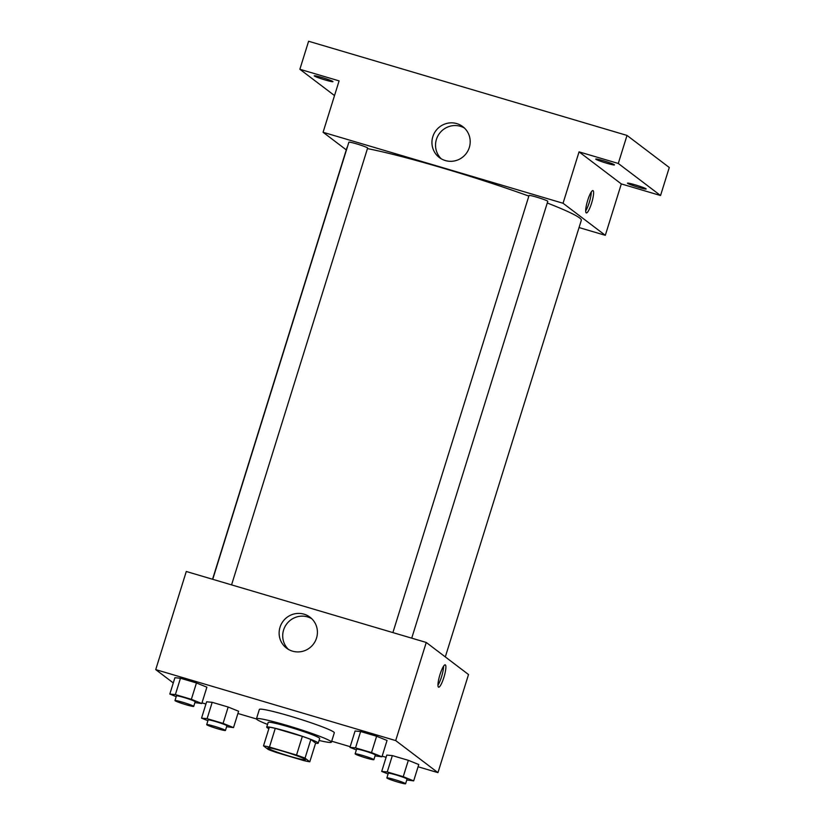 <?xml version="1.0" encoding="UTF-8"?>
<svg xmlns="http://www.w3.org/2000/svg" width="825" height="825" viewBox="0 0 825 825"><rect width="100%" height="100%" fill="white"/><g stroke="black" fill="none" stroke-linecap="round" stroke-linejoin="round"><path stroke-width="1.24" d="M305.106 759.289A19.625 1.413 17.3 0 1 305.394 759.67A19.625 1.413 17.3 0 1 286.234 755.184A19.625 1.413 17.3 0 1 267.908 747.997A19.625 1.413 17.3 0 1 285.233 751.915A19.625 1.413 17.3 0 1 305.106 759.289M296.536 755.061L269.455 747.058A26.359 1.898 17.3 0 0 263.505 745.882L268.269 749.502A26.359 1.898 17.3 0 0 276.767 752.606L303.847 760.609A26.359 1.898 17.3 0 0 309.798 761.784L305.033 758.165A26.359 1.898 17.3 0 0 296.536 755.061L302.352 736.374L275.272 728.362L269.455 747.058M309.798 761.784L315.624 743.098L310.85 739.478L305.033 758.165M263.505 745.882L269.321 727.196A26.359 1.898 17.3 0 1 275.272 728.362M302.352 736.374A26.359 1.898 17.3 0 1 310.85 739.478M315.593 743.201A26.988 1.949 -162.7 0 0 318.233 743.17A26.988 1.949 -162.7 0 0 293.05 733.281A26.988 1.949 -162.7 0 0 266.712 727.124A26.988 1.949 -162.7 0 0 268.868 728.65M266.712 727.124L268.166 722.442A26.988 1.949 17.3 0 1 291.978 727.836A26.988 1.949 17.3 0 1 319.306 737.983A26.988 1.949 17.3 0 1 319.698 738.499L318.233 743.17M267.548 724.412A39.249 2.836 17.3 0 1 256.451 718.802A39.249 2.836 17.3 0 1 291.081 726.639A39.249 2.836 17.3 0 1 330.846 741.386A39.249 2.836 17.3 0 1 331.403 742.149A39.249 2.836 17.3 0 1 319.079 740.458M256.451 718.802L259.359 709.459A39.249 2.836 17.3 0 1 293.999 717.286A39.249 2.836 17.3 0 1 333.754 732.043A39.249 2.836 17.3 0 1 334.311 732.796L331.403 742.149M226.617 726.691L233.516 727.598L238.611 711.253L228.174 707.035L212.19 702.312L206.632 701.797L201.537 718.142L207.921 720.72M194.886 702.622L201.785 703.529L206.879 687.173L196.453 682.966L180.469 678.232L174.91 677.717L169.816 694.072L176.189 696.651M418.069 766.765L437.951 772.643L395.691 740.582L155.729 669.611L173.281 682.935M201.991 702.859L205.941 704.024M237.909 713.481L256.462 718.967M331.691 741.221L350.182 746.687M382.161 756.143L386.1 757.309M406.777 779.976L413.676 780.883L418.77 764.538L408.334 760.32L392.349 755.597L386.791 755.081L381.707 771.427L388.08 774.005M375.055 755.906L381.944 756.814L387.038 740.458L376.613 736.251L360.628 731.517L355.07 731.002L349.975 747.357L356.359 749.935M155.729 669.611L186.285 571.488L426.257 642.458L468.517 674.53L437.951 772.643M426.257 642.458L395.691 740.582M316.522 638.076A19.408 18.985 127.2 0 1 286.533 648.13A19.408 18.985 127.2 0 1 283.14 621.194A19.408 18.985 127.2 0 1 316.522 638.076M445.387 664.919A11.653 2.269 -73.5 0 1 443.984 677.067A11.653 2.269 -73.5 0 1 438.622 687.184A11.653 2.269 -73.5 0 1 439.746 675.366A11.653 2.269 -73.5 0 1 445.232 664.837A11.653 2.269 -73.5 0 1 445.387 664.919M443.561 666.218A11.653 2.269 -73.5 0 1 437.972 685.121M288.41 649.388A19.408 18.985 127.2 0 1 311.716 618.688M547.264 202.991A122.667 8.848 17.3 0 1 579.562 217.924A122.667 8.848 17.3 0 1 581.316 220.275L445.314 656.917M212.551 579.253L347.077 147.324A122.667 8.848 17.3 0 1 347.418 146.902M367.445 148.613A122.667 8.848 17.3 0 1 528.856 196.102M411.727 638.158L547.779 201.321A9.817 0.712 -162.7 0 0 538.622 197.732A9.817 0.712 -162.7 0 0 529.042 195.484L392.896 632.6M212.737 579.315L348.882 142.199A9.817 0.712 17.3 0 1 357.545 144.158A9.817 0.712 17.3 0 1 367.486 147.85A9.817 0.712 17.3 0 1 367.62 148.036L231.567 584.873M579.047 227.556L605.313 235.321L563.052 203.259L323.08 132.278L346.283 149.882M618.286 163.463L627.021 135.424L669.271 167.496L660.547 195.525L618.286 163.463L579.057 151.862L563.052 203.259M605.313 235.321L621.318 183.923L660.547 195.525M627.021 135.424L308.602 41.25L299.867 69.279L334.517 95.576M323.08 132.278L339.096 80.881L299.867 69.279M469.322 147.469A19.408 18.985 127.2 0 1 439.343 157.534A19.408 18.985 127.2 0 1 435.951 130.597A19.408 18.985 127.2 0 1 469.322 147.469M621.318 183.923L579.057 151.862M593.092 190.668A11.653 2.269 -73.5 0 1 591.69 202.826A11.653 2.269 -73.5 0 1 586.327 212.943A11.653 2.269 -73.5 0 1 587.462 201.125A11.653 2.269 -73.5 0 1 592.938 190.596A11.653 2.269 -73.5 0 1 593.092 190.668M591.267 191.977A11.653 2.269 -73.5 0 1 585.678 210.87M441.22 158.782A19.408 18.985 127.2 0 1 464.516 128.081M321.967 77.509A9.817 0.712 17.3 0 1 332.96 81.654A9.817 0.712 17.3 0 1 323.379 79.417A9.817 0.712 17.3 0 1 314.222 75.817A9.817 0.712 17.3 0 1 321.967 77.509M635.188 184.841A9.817 0.712 17.3 0 1 646.192 188.987A9.817 0.712 17.3 0 1 636.611 186.749A9.817 0.712 17.3 0 1 627.454 183.15A9.817 0.712 17.3 0 1 635.188 184.841M603.467 160.762A9.817 0.712 17.3 0 1 614.46 164.917A9.817 0.712 17.3 0 1 604.88 162.669A9.817 0.712 17.3 0 1 595.722 159.081A9.817 0.712 17.3 0 1 603.467 160.762M381.944 756.814L371.518 752.596L355.534 747.873L349.975 747.357M355.142 753.844L356.596 749.172A9.817 0.712 17.3 0 1 365.248 751.121A9.817 0.712 17.3 0 1 375.189 754.813A9.817 0.712 17.3 0 1 375.334 754.999L373.88 759.681A9.817 0.712 17.3 0 1 364.299 757.433A9.817 0.712 17.3 0 1 355.142 753.844A9.817 0.712 17.3 0 1 363.794 755.803A9.817 0.712 17.3 0 1 373.735 759.485A9.817 0.712 17.3 0 1 373.88 759.681M387.038 740.458L376.613 736.251L371.518 752.596M376.613 736.251L360.628 731.517L355.534 747.873M360.628 731.517L355.07 731.002M201.785 703.529L191.359 699.311L175.374 694.588L169.816 694.072M174.972 700.559L176.437 695.887A9.817 0.712 17.3 0 1 185.089 697.837A9.817 0.712 17.3 0 1 195.03 701.528A9.817 0.712 17.3 0 1 195.174 701.714L193.72 706.396A9.817 0.712 17.3 0 1 184.14 704.148A9.817 0.712 17.3 0 1 174.972 700.559A9.817 0.712 17.3 0 1 183.635 702.518A9.817 0.712 17.3 0 1 193.576 706.2A9.817 0.712 17.3 0 1 193.72 706.396M206.879 687.173L196.453 682.966L191.359 699.311M196.453 682.966L180.469 678.232L175.374 694.588M180.469 678.232L174.91 677.717M413.676 780.883L403.239 776.676L387.255 771.942L381.707 771.427M386.863 777.913L388.317 773.242A9.817 0.712 17.3 0 1 396.98 775.201A9.817 0.712 17.3 0 1 406.921 778.893A9.817 0.712 17.3 0 1 407.055 779.078L405.601 783.75A9.817 0.712 17.3 0 1 396.021 781.512A9.817 0.712 17.3 0 1 386.863 777.913A9.817 0.712 17.3 0 1 395.526 779.873A9.817 0.712 17.3 0 1 405.467 783.564A9.817 0.712 17.3 0 1 405.601 783.75M418.77 764.538L408.334 760.32L403.239 776.676M408.334 760.32L392.349 755.597L387.255 771.942M392.349 755.597L386.791 755.081M233.516 727.598L223.08 723.391L207.096 718.658L201.537 718.142M206.704 724.628L208.158 719.957A9.817 0.712 17.3 0 1 216.82 721.916A9.817 0.712 17.3 0 1 226.762 725.608A9.817 0.712 17.3 0 1 226.896 725.794L225.442 730.465A9.817 0.712 17.3 0 1 215.861 728.227A9.817 0.712 17.3 0 1 206.704 724.628A9.817 0.712 17.3 0 1 215.366 726.588A9.817 0.712 17.3 0 1 225.297 730.28A9.817 0.712 17.3 0 1 225.442 730.465M238.611 711.253L228.174 707.035L223.08 723.391M228.174 707.035L212.19 702.312L207.096 718.658M212.19 702.312L206.632 701.797"/></g></svg>
